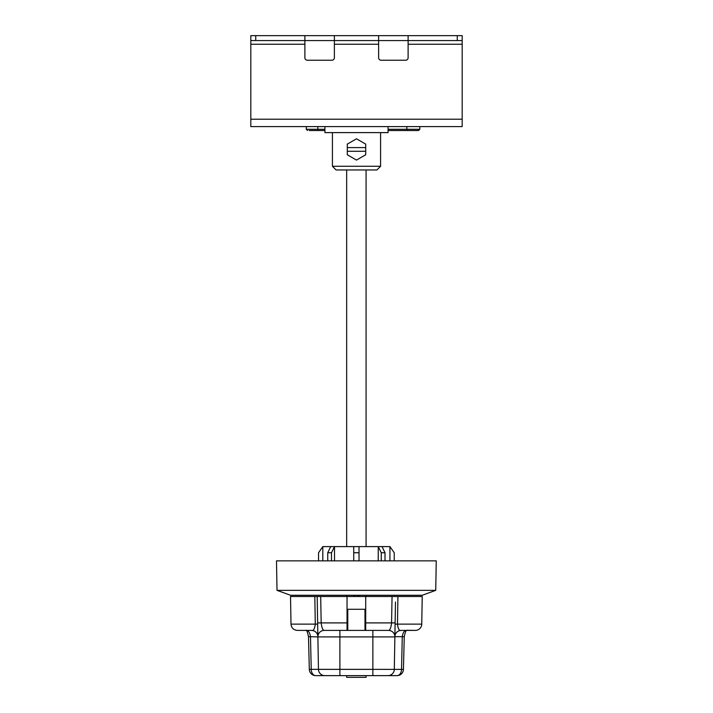 <?xml version="1.0" encoding="UTF-8"?>
<svg xmlns="http://www.w3.org/2000/svg" width="713" height="713" viewBox="0 0 713 713"><rect width="100%" height="100%" fill="white"/><g stroke="black" fill="none" stroke-linecap="round" stroke-linejoin="round"><path stroke-width="1.07" d="M395.483 602.022L394.868 636.914L317.882 636.914A6.39 6.39 0 0 1 324.272 630.408A6.39 6.39 0 0 0 317.882 636.914L310.494 636.691L311.224 669.355L318.453 669.355L317.178 596.496L320.69 596.496L321.18 623.037C321.804 627.895 322.829 630.345 324.272 630.408L388.487 630.408C389.922 630.345 390.956 627.886 391.571 623.037L392.061 596.496L365.716 596.496L365.716 630.408M365.716 596.496L347.035 596.496L347.035 630.408M421.748 624.133L422.23 596.496L397.934 596.496L397.471 624.133L421.748 624.133A6.39 6.39 0 0 1 415.358 630.408L406.82 630.274C406.062 630.087 405.216 632.244 404.253 636.736L403.433 669.4A6.39 6.39 0 0 1 397.052 675.63L335.244 675.63M317.882 636.691A6.39 6.39 0 0 0 311.492 630.408L297.392 630.408L311.492 630.408C313.381 631.13 314.647 629.044 315.289 624.133L291.002 624.133L290.521 596.496L317.178 596.496L317.641 622.904L347.035 622.904M347.035 596.496L317.178 596.496M415.358 630.408L401.267 630.408A6.39 6.39 0 0 0 394.877 636.691L394.307 669.355A6.39 6.39 0 0 1 387.917 675.63L377.516 675.63M401.267 630.408C399.378 631.139 398.112 629.044 397.471 624.133L395.091 624.133L394.922 634.071M365.716 622.904L395.118 622.904L395.278 613.474M392.061 596.496L397.934 596.496M397.052 675.63A6.39 4.483 -90 0 0 401.535 669.355L402.266 636.691L394.877 636.691M318.453 669.355A6.39 6.39 0 0 0 324.834 675.63A6.39 6.39 0 0 1 318.453 669.355L339.887 669.355L339.887 675.63L315.707 675.63L334.139 675.63M394.868 636.914A6.39 6.39 0 0 0 388.487 630.408L372.863 630.408L372.863 669.355L403.433 669.4M305.939 630.274C306.688 629.98 307.544 632.137 308.506 636.736L310.494 636.691C309.843 632.805 308.569 630.711 306.679 630.408M406.071 630.408C404.191 630.702 402.916 632.796 402.266 636.691L404.253 636.736M315.707 675.63A6.39 4.483 -90 0 1 311.224 669.355L309.317 669.4A6.39 6.39 0 0 0 315.707 675.63M346.67 675.63L346.67 677.35L366.081 677.35L366.081 675.63M364.976 630.408L364.976 609.276L347.775 609.276L347.775 630.408M435.741 590.346L422.23 595.266L290.521 595.266L277.018 590.346L276.501 560.855L436.249 560.855L435.741 590.346L277.018 590.346M389.94 560.855L389.94 546.604L394.227 552.744L394.227 560.855M385.011 560.855L385.011 552.744L382.052 546.604L389.94 546.604M378.246 560.855L378.246 546.604L381.268 552.744L381.268 560.855M385.011 552.744L381.268 552.744M382.052 546.604L378.318 546.604M322.811 560.855L322.811 546.604L330.698 546.604L327.748 552.744L327.748 560.855M322.811 546.604L318.533 552.744L318.533 560.855M334.513 560.855L334.513 546.604L353.737 546.604L353.737 560.855M334.513 546.604L331.483 552.744L331.483 560.855M331.483 552.744L327.748 552.744M334.433 546.604L330.698 546.604M353.737 546.604L378.246 546.604M359.022 546.604L359.022 560.855M359.022 552.744L353.737 552.744M359.628 595.266A4.92 4.92 0 0 1 353.122 595.266M346.67 169.961L346.67 546.604M346.67 595.266L346.67 596.496M366.081 169.961L366.081 546.604M366.081 595.266L366.081 596.496M324.923 130.515L309.148 130.515M457.265 40.57L457.265 35.65L462.184 35.65L462.184 40.57L408.112 40.57L408.112 57.771A2.46 2.46 0 0 1 405.652 60.231L381.081 60.231A2.46 2.46 0 0 1 378.621 57.771L378.621 40.57L334.379 40.57L334.379 57.771A2.46 2.46 0 0 1 331.919 60.231L307.348 60.231A2.46 2.46 0 0 1 304.888 57.771L304.888 44.251L250.816 44.251L250.816 35.65L255.735 35.65L255.735 40.57L250.816 40.57M304.888 44.251L304.888 40.57L255.735 40.57M457.265 35.65L255.735 35.65M408.112 35.65L408.112 40.57L378.621 40.57L378.621 35.65M334.379 35.65L334.379 40.57L304.888 40.57L304.888 35.65M250.816 44.251L250.816 119.214L462.184 119.214L462.184 126.584L250.816 126.584L250.816 119.214M462.184 40.57L462.184 119.214M381.081 60.231A2.46 2.46 0 0 1 378.621 57.771M418.148 130.515L388.077 130.515M380.582 166.272L376.901 169.961L336.099 169.961L332.418 166.272L380.582 166.272L380.582 132.609M388.077 126.584L388.077 132.609L324.923 132.609L324.923 126.584M365.716 147.6L347.284 147.6L347.284 154.766L356.5 160.086L365.716 154.766L365.716 144.115L356.5 138.794L347.284 144.115L347.284 147.6M347.284 151.281L365.716 151.281M317.659 624.133L315.289 624.133L314.816 596.496M372.863 675.63L372.863 669.355L339.887 669.355L339.887 630.408M324.272 630.408A6.39 6.39 0 0 0 317.882 636.914M316.964 130.515A1.23 0.865 -90 0 0 317.829 129.285L324.923 129.285M306.296 126.584L306.296 129.285L317.829 129.285L317.829 126.584M388.077 129.285L419.814 129.285L419.814 126.584M407.97 130.515A1.23 1.132 90 0 1 406.838 129.285L406.838 126.584M378.621 44.251L334.379 44.251M462.184 44.251L408.112 44.251M291.002 624.133C291.43 627.948 293.56 630.042 297.392 630.408M308.506 636.736L309.317 669.4M306.296 129.285L307.526 130.515M419.814 129.285L418.584 130.515M332.418 166.272L332.418 132.609"/></g></svg>
